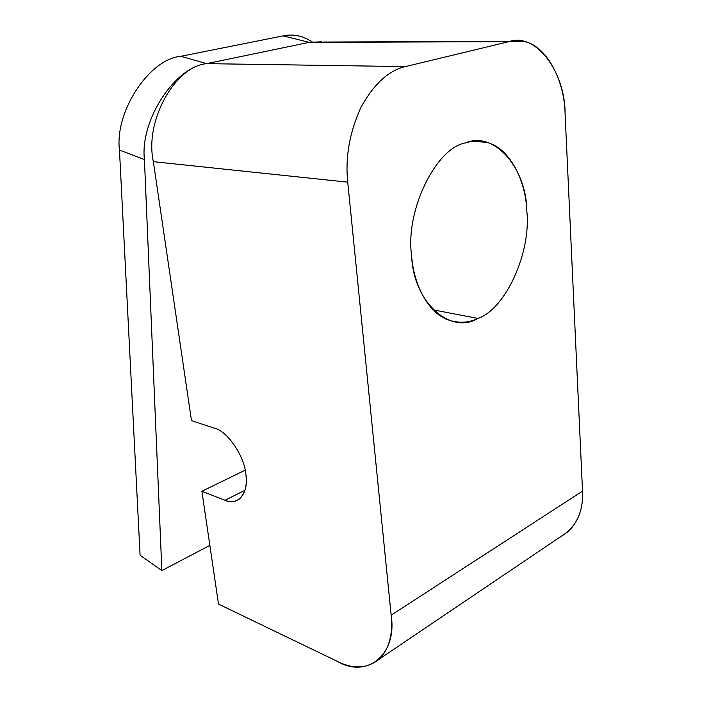 <?xml version="1.0" encoding="UTF-8"?>
<svg xmlns="http://www.w3.org/2000/svg" width="702" height="702" viewBox="0 0 702 702"><rect width="100%" height="100%" fill="white"/><g stroke="black" fill="none" stroke-linecap="round" stroke-linejoin="round"><path stroke-width="1.05" d="M433.125 309.836L477.948 318.445C505.879 308.845 531.274 252 526.842 211.39C526.009 180.809 509.494 147.359 486.31 142.269C479.212 140.514 472.279 140.733 465.531 142.91C435.951 147.701 404.966 211.083 411.644 255.818C413.496 284.336 428.202 312.943 447.999 319.831C458.529 323.447 468.515 322.981 477.948 318.445L433.125 309.836M304.563 37.715C297.437 34.995 290.303 34.389 283.16 35.881L309.249 42.357L321.744 41.795L309.249 42.357L206.695 63.645C175.298 66.357 139.786 120.323 144.419 159.503L161.855 570.586L209.854 545.384L161.855 570.586L140.093 555.273L119.463 150.079L144.419 159.503C139.786 120.323 175.298 66.357 206.695 63.645L309.249 42.357L283.16 35.881L180.835 56.292L206.695 63.645L180.835 56.292C149.517 58.792 114.54 111.565 119.463 150.079C114.54 111.565 149.517 58.792 180.835 56.292L283.16 35.881C293.208 33.757 302.869 35.749 312.153 41.866M144.419 159.503L119.463 150.079L140.093 555.273L161.855 570.586L144.419 159.503M323.464 42.041L522.885 41.313C546.384 44.445 564.724 80.984 565.092 113.785C565.426 72.543 536.012 31.906 508.836 41.672L405.396 66.602C388.864 70.297 374.087 83.81 361.056 107.125C349.578 132.274 345.13 157.292 347.727 182.151L391.154 615.18L582.52 491.137L565.092 113.785L582.52 491.137L391.154 615.18C393.111 633.625 389.364 648.121 379.922 658.66C367.725 668.62 353.606 669.559 337.548 661.468L218.497 604.089L201.886 491.26L224.982 500.272C230.212 502.421 235.012 502.018 239.382 499.034C245.2 493.594 247.35 485.249 245.823 473.99C244.471 456.124 227.185 430.896 214.803 428.343L191.479 420.621L153.352 161.671L347.727 182.151C345.13 157.292 349.578 132.274 361.056 107.125C374.087 83.81 388.864 70.297 405.396 66.602L508.836 41.672L309.249 42.357L206.695 63.645L405.396 66.602L206.695 63.645C174.938 66.26 144.393 121.069 153.352 161.671C144.393 121.069 174.938 66.26 206.695 63.645L309.249 42.357L324.894 42.304M477.948 318.445C450.842 335.003 413.259 302.685 411.644 255.818C404.966 211.083 435.951 147.701 465.531 142.91C494.857 130.458 526.886 169.314 526.842 211.39C531.274 252 505.879 308.845 477.948 318.445M244.963 490.268L224.982 500.272L244.963 490.268M245.173 470.182L201.886 491.26L245.173 470.182M559.415 537.495L568.559 531.326C578.738 520.866 583.397 507.467 582.52 491.137C583.423 512.75 575.719 528.202 559.415 537.495M347.727 182.151L153.352 161.671L191.479 420.621L214.803 428.343C227.185 430.896 244.471 456.124 245.823 473.99C249.342 492.672 237.618 506.695 224.982 500.272L201.886 491.26L218.497 604.089L337.548 661.468C366.532 678.72 397.49 655.159 391.154 615.18L347.727 182.151M486.31 142.269L472.674 141.356M568.55 531.326L379.914 658.66"/></g></svg>
